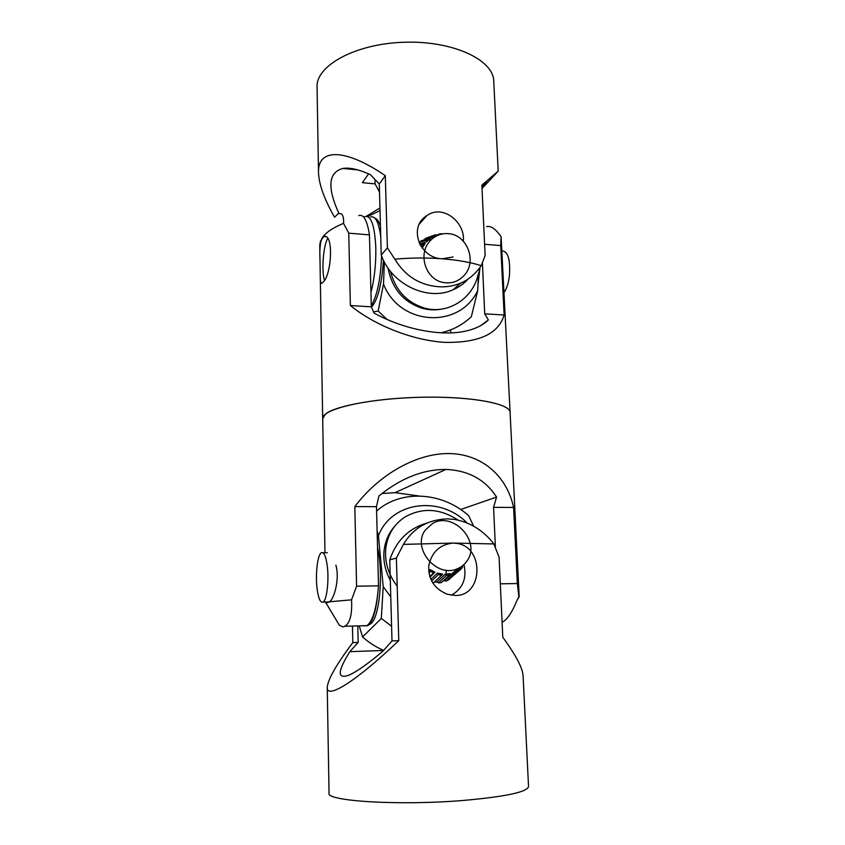 <?xml version="1.0" encoding="UTF-8"?>
<svg xmlns="http://www.w3.org/2000/svg" width="845" height="845" viewBox="0 0 845 845"><rect width="100%" height="100%" fill="white"/><g stroke="black" fill="none" stroke-linecap="round" stroke-linejoin="round"><path stroke-width="1.27" d="M422.405 247.934L421.877 246.339L423.482 243.698L425.056 243.582L422.162 248.018M464.518 275.016C458.645 281.565 451.41 284.015 442.833 282.388C425.753 279.262 417.683 254.313 429.704 241.343C434.826 235.639 441.132 233.083 448.611 233.664C467.105 234.783 477.171 261.232 464.518 275.016M421.877 246.339L421.116 246.592M423.482 243.698L420.049 244.87M426.588 241.797L430.401 238.575L428.848 238.163L421.232 240.836L418.972 242.726L426.545 240.117L426.588 241.797L419.659 244.163M428.848 238.163L426.545 240.117M434.013 235.301L425.141 238.512L424.845 239.568M432.386 237.392L436.971 235.628L435.608 234.73L432.83 235.808L432.386 237.392L429.609 238.364M432.83 235.808L425.141 238.512M443.076 233.738L440.108 233.833L439.569 234.646M440.108 233.833L436.274 235.174M324.406 280.033L324.163 279.156C321.459 269.333 323.508 245.05 327.628 238.712M477.974 284.987L480.023 267.369M441.333 309.164C434.774 310.347 428.225 309.999 421.687 308.119C403.171 301.771 391.953 288.42 388.045 268.066M478.048 274.815C472.672 299.257 446.963 315.132 423.556 307.802C406.35 302.056 395.312 289.888 390.443 271.298M504.169 292.317C506.725 288.546 508.479 283.054 509.408 275.85C510.454 259.668 508.035 251.335 502.12 250.859M478.101 281.786L479.58 267.96M371.451 307.157C377.842 299.954 381.834 284.279 383.408 260.102M380.451 226.217C378.919 221.464 377.081 218.781 374.937 218.179M373.532 311.9L378.19 311.044L383.503 284.026L384.359 261.971M380.018 210.595L367.744 216.521M478.471 272.924L477.752 290.448C459.912 329.127 399.674 326.233 383.503 284.026M440.879 332.793C452.487 330.268 462.637 324.892 471.352 316.674L477.752 290.448M379.944 207.954L366.424 216.225M386.925 319.389L378.19 311.044M429.165 239.452L429.841 240.117M370.606 217.007C375.349 215.538 378.729 222.055 380.736 236.568M363.815 217.281L365.04 216.521C371.124 215.264 374.705 225.615 375.803 247.596C376.078 264.01 374.462 278.924 370.944 292.349M381.581 255.866C380.662 278.924 377.24 295.539 371.282 305.71M482.421 263.365L484.724 313.812L488.357 319.917C483.393 324.86 476.379 328.462 467.296 330.722C442.843 336.986 404.185 329.74 374.05 313.072L371.314 306.83L369.455 234.868C367.142 220.355 363.582 213.933 358.776 215.602M450.744 332.888L450.628 329.888M488.357 319.917L480.678 325.631M486.572 226.703C490.67 225.467 495.508 228.784 501.096 236.632L500.726 245.589L504.138 315.005L484.724 313.812M500.726 245.589L484.597 244.268M369.455 234.868L348.763 233.178L343.545 223.365C343.968 215.686 342.162 212.507 338.106 213.817L334.842 216.88M371.314 306.83L350.369 305.541L348.763 233.178M504.138 315.005C498.645 333.712 479.104 342.838 445.526 342.383C413.427 340.715 375.159 325.674 350.369 305.541M501.096 236.632L510.095 412.466C510.57 403.213 467.739 395.629 415.772 397.403C363.794 399.083 321.586 409.476 322.695 418.676L325.304 414.251C335.095 405.515 380.725 397.488 427.792 397.161C474.901 396.759 510.285 404.005 510.095 412.455L519.179 596.718L516.834 600.732C512.123 612.245 507.433 619.29 502.764 621.899L502.078 622.163M319.991 259.616L319.748 245.251L320.424 241.226L323.603 236.558C334.05 232.269 331.62 275.449 323.012 282.262L322.103 283.181C320.751 283.973 320.128 281.068 320.244 274.488L319.991 259.616C319.495 249.159 320.244 241.881 322.23 237.751C325.832 232.523 332.93 227.717 343.545 223.355M374.979 179.467L375.095 183.883L362.431 182.657L368.6 173.869M338.951 213.531C327.015 187.294 328.346 172.264 342.954 168.44C349.788 167.363 358.935 169.444 370.406 174.683L379.278 183.967L381.253 255.01C391.277 284.353 427.75 301.623 453.089 289.772C458.93 287.237 463.947 283.656 468.151 279.008M481.903 185.921L482.146 185.689C486.234 182.129 487.681 181.136 486.477 182.721L481.977 187.738M379.5 192.1L375.095 183.883M334.588 217.271C324.311 199.314 318.956 184.442 318.512 172.644C317.414 148.54 344.538 147.748 385.299 175.665L379.278 183.967M481.217 265.668L485.114 255.517L481.861 185.192L498.191 171.123L482.02 188.498M385.299 175.665L387.39 247.86L394.816 259.151C405.082 275.998 419.659 285.188 438.534 286.719C446.181 287.268 453.533 286.075 460.609 283.149C468.753 279.642 475.629 273.822 481.227 265.679C470.676 262.309 457.694 260.017 442.294 258.792C419.965 258.549 407.565 227.02 426.915 215.57C443.16 203.803 465.595 222.742 463.313 241.163M387.39 247.86L381.253 255.01M453.142 256.964L442.294 258.792C426.799 257.63 410.966 257.757 394.805 259.161M498.191 171.123L493.755 81.152C493.533 59.794 452.74 40.507 404.005 42.25C355.259 43.739 315.85 65.688 317.065 87.014L318.512 172.644M362.663 625.849L366.899 625.659C372.803 621.286 376.68 608.009 378.528 585.838L376.479 506.683L378.856 496.068C400.551 478.291 422.901 469.419 445.917 469.44C468.415 470.401 485.294 479.611 496.564 497.082L493.575 507.349L495.392 547.042M496.564 497.082L460.683 509.503M419.183 496.015L395.006 492.677L381.972 493.533M335.613 618.994L339.31 625.184L342.943 626.937L344.792 626.261C350.041 623.135 352.291 614.326 351.562 599.834L356.59 586.198L354.826 506.567L376.479 506.683M356.59 586.198L378.528 585.838M500.314 583.821L517.33 583.536L518.819 596.422M493.575 507.349L513.591 507.454L517.33 583.536M351.562 599.834L327.606 601.946M335.877 565.094C340.039 579.49 333.754 599.897 329.254 601.915M354.826 506.567C379.352 474.087 417.187 452.846 449.825 453.564C482.474 454.325 506.947 476.348 513.591 507.454M328.589 602.179L325.99 602.907L326.339 603.478M455.233 571.421L455.835 570.312M425.405 529.963L432.429 523.604C452.804 510.887 481.333 541.244 467.127 560.795C464.771 564.333 461.613 566.953 457.641 568.632C436.664 578.719 411.24 547.972 425.405 529.963M460.345 567.882L458.909 569.203M451.652 577.04L460.493 569.541L462.542 567.365L462.278 565.981M456.923 571.04L458.824 569.276L460.493 569.541M453.459 572.519L444.396 580.452L445.928 581.202L448.589 579.86L456.765 572.308L456.965 570.66L453.459 572.519L457.641 568.632M452.497 572.889L454.061 573.67L456.765 572.308M454.061 573.67L445.928 581.202M445.114 574.22L437.129 581.761L438.407 582.944L441.46 582.554L449.519 575.033L450.227 573.575L445.114 574.22L446.424 575.424L449.519 575.033M446.424 575.424L438.407 582.944M432.534 582.617L433.58 582.775L442.664 574.125L437.414 573.1L438.323 574.621L441.512 575.244M438.323 574.621L431.626 581.043M435.017 572.234L430.168 569.636L430.601 571.315L433.538 572.899L435.017 572.234L429.957 577.167M433.538 572.899L429.767 576.575M430.601 571.315L428.911 572.984M437.414 573.1L430.844 579.438M430.168 569.636L428.668 571.125M378.011 566.065L378.402 580.938M377.525 596.063C375.603 612.583 372.328 622.469 367.691 625.712L363.815 625.818M361.84 625.807L357.794 625.913L358.164 642.39L349.841 651.653C337.525 671.331 337.102 679.211 348.562 675.292C356.115 672.166 367.575 664.128 382.943 651.157L391.995 640.932L398.777 640.637C356.527 681.017 326.571 699.766 327.247 687.503C327.797 679.538 336.31 664.582 352.809 642.622L358.164 642.39M390.316 580.335C385.066 570.544 383.007 560.467 384.126 550.106C385.278 540.969 388.732 533.1 394.509 526.519M397.192 586.187C388.267 574.452 384.475 561.767 385.827 548.109C387.707 534.526 394.087 524.154 404.966 517.013C422.268 507.349 439.949 508.363 458.022 520.055M444.628 580.568L442.97 581.149M437.488 582.089L434.362 582.036M327.173 565.189C329.223 579.543 326.909 600.151 323.107 602.041C320.477 603.119 318.491 598.799 317.139 589.092C315.227 574.769 317.477 554.774 321.301 552.757C323.815 551.627 325.779 555.767 327.173 565.189M377.525 547.19C383.493 572.445 379.806 616.332 371.293 623.378L368.747 624.92M446.308 570.195L445.98 574.188M444.005 580.177L443.636 580.938M473.591 526.118L468.711 515.756C443.889 493.3 405.589 489.392 380.525 507.834L376.595 510.908M390.77 596.971L383.207 586.631L381.306 618.434L362.589 636.961L359.378 626.462M383.207 586.631L378.433 535.783C391.351 501.412 440.087 495.339 466.968 522.854M377.113 530.966L378.433 535.783M362.589 636.961C368.927 642.633 375.94 647.101 383.641 650.365M391.594 626.272L381.306 618.434M383.535 650.481L349.841 651.653M427.084 523.023C408.748 528.305 396.294 540.599 389.746 559.897L391.995 640.932M463.916 564.608C467.053 578.286 462.891 588.49 451.431 595.207M327.247 687.503L329.043 793.159C325.578 801.102 398.988 805.803 463.229 800.458C505.542 796.687 527.312 792.05 528.547 786.547L523.076 675.715C522.632 667.994 515.862 655.192 502.786 637.288L499.078 557.172L493.881 543.948M389.746 559.897L396.379 558.08L398.777 640.637M403.424 544.391L453.279 543.071L457.937 543.546C484.491 548.257 482.896 596.19 455.307 595.461L447.375 594.267C434.457 589.018 428.267 579.427 428.774 565.527C431.932 551.753 440.097 544.275 453.279 543.071L493.892 543.937C483.403 530.428 470.19 522.242 454.261 519.379L447.311 518.872C427.792 519.591 413.173 528.093 403.424 544.391L396.389 558.091M352.809 642.622L352.46 626.06M421.687 308.119L423.556 307.802M325.526 236.706L323.614 236.547M320.244 274.794L322.684 418.666M486.477 182.721L485.78 182.647M357.836 169.919L342.954 168.44M460.609 283.159L453.089 289.772M426.915 215.549L419.331 224.115M445.917 469.44L395.006 492.677M344.792 626.272L366.899 625.659M502.067 621.92L502.764 621.909M339.31 625.184L325.99 602.907M325.821 603.129L325.8 601.989M324.966 552.736L322.695 418.676M516.834 600.732L518.988 596.507M330.332 601.894L323.107 602.041M327.353 552.714L322.98 552.746M369.983 624.413L369.223 624.434"/></g></svg>
